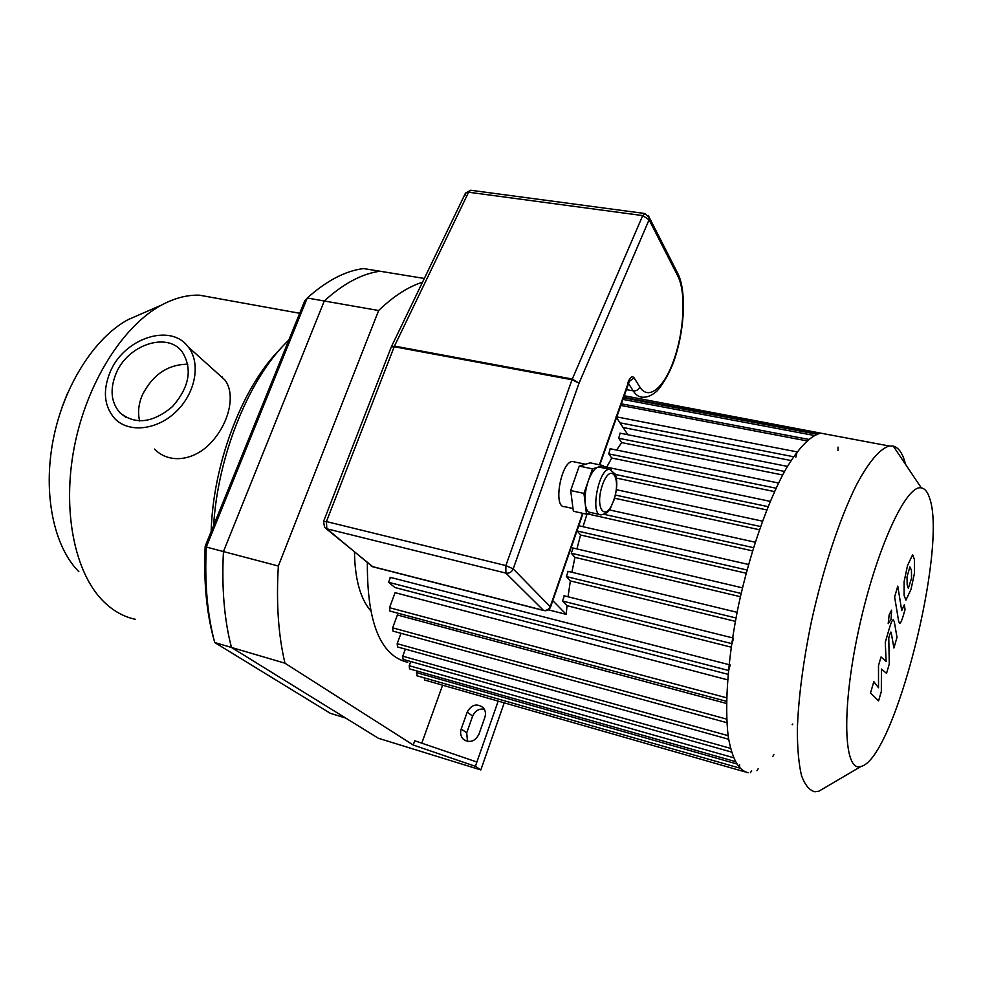 <?xml version="1.0" encoding="UTF-8"?>
<svg xmlns="http://www.w3.org/2000/svg" width="982" height="982" viewBox="0 0 982 982"><rect width="100%" height="100%" fill="white"/><g stroke="black" fill="none" stroke-linecap="round" stroke-linejoin="round"><path stroke-width="1.47" d="M205.177 546.299L304.69 300.958L307.256 298.012C326.564 280.717 345.32 270.897 363.524 268.565L380.034 271.241C362.027 273.647 343.43 283.553 324.269 300.995L307.256 298.012L206.294 547.048L205.177 546.299C203.63 580.362 206.306 610.583 213.204 636.987L214.727 642.535C207.337 614.892 204.526 583.062 206.294 547.048L223.454 551.565C221.576 587.764 224.252 619.728 231.457 647.457L345.578 718.002L330.345 713.337L214.727 642.535L284.976 663.206C278.323 635.182 276.114 602.801 278.348 566.025L378.647 310.521C393.586 296.147 408.193 286.719 422.493 282.227M424.322 278.458L380.034 271.241C362.027 273.647 343.43 283.553 324.269 300.995L223.454 551.565L278.348 566.025M67.292 393.757L62.222 406.708M109.935 372.571C123.413 338.471 170.561 322.501 188.151 346.879C200.991 362.775 195.823 392.579 176.465 411.286C157.28 430.202 128.728 433.32 114.722 418.565C104.19 406.401 102.594 391.069 109.935 372.571M217.943 373.688L224.792 379.85C235.557 393.573 229.788 421.376 212.505 440.992C195.909 460.3 169.996 464.952 154.456 449.081M139.64 420.959C137.64 412.784 138.511 404.191 142.243 395.206C152.591 374.731 167.787 364.396 187.844 364.212M115.925 373.835C127.316 344.94 167.21 331.351 182.198 351.826C192.718 368.876 189.452 387.154 172.415 406.658C152.664 423.07 135.135 425.083 119.853 412.685C111.052 402.399 109.739 389.449 115.925 373.835M140.782 314.117L128.126 319.629C94.554 337.612 63.634 385.877 53.163 439.911C42.668 493.946 53.875 546.827 78.867 571.684M222.178 377.505L221.981 376.769M216.641 298.283L199.395 295.177C187.169 294.796 174.575 298.086 161.613 305.034C123.045 325.729 86.772 382.796 74.325 446.871C61.841 510.935 74.792 573.107 103.466 601.401C113.102 610.902 123.781 616.88 135.504 619.335M278.495 350.77L276.899 352.501C240.872 390.787 212.898 465.591 211.167 531.52M288.892 339.895L282.497 346.474C246.531 384.834 217.722 458.213 213.622 525.48M484.875 717.314L478.934 734.266C474.907 741.631 469.703 743.276 463.32 739.213C460.668 736.414 459.969 733.002 461.221 728.988L467.187 712.134C471.421 704.61 476.736 703.087 483.132 707.58C485.464 710.317 486.041 713.558 484.875 717.314M484.31 709.2C478.921 708.452 475.03 710.772 472.624 716.124L466.72 732.854L467.493 741.373M504.22 702.842L480.836 769.937L475.386 766.316L476.896 762.02L414.748 740.759L413.213 745.019L284.976 663.206M475.386 766.316L413.213 745.019M442.612 685.178L421.781 743.165M476.896 762.02L498.181 701.111M378.647 310.521L324.269 300.995L223.454 551.565C221.576 587.764 224.252 619.728 231.457 647.457L378.352 738.255L480.836 769.937M828.538 434.621L820.78 433.16C810.396 435.492 797.936 448.295 784.765 471.016C767.163 503.471 749.966 552.841 738.66 604.617C727.981 656.357 724.335 705.002 728.239 736.574C732.007 758.705 738.685 770.747 748.272 772.699M905.637 464.535L904.299 459.895C901.623 451.929 897.953 447.326 893.264 446.098L889.275 446.012C880.019 448.627 868.591 461.933 856.243 485.304C839.647 518.68 822.904 569.241 811.304 622.06C803.055 662.384 798.403 698.239 797.335 729.601C797.359 748.493 798.747 763.787 801.484 775.498C804.921 784.913 809.364 790.338 814.802 791.762L818.902 791.197L826.108 786.963M929.561 498.021C927.597 491.884 924.86 488.508 921.337 487.907C906.177 483.991 875.711 550.215 858.538 630.407C841.157 710.612 843.771 773.006 861.054 766.426C894.467 759.061 947.802 547.318 929.561 498.021M739.63 764.757L739.544 768.059M750.432 772.699L751.623 770.698M756.975 770.735L758.141 768.759M772.773 756.508L773.89 754.606M792.179 724.741L792.793 724.041M837.977 450.677L838.027 447.105M824.094 433.786L623.803 395.66M808.542 439.371L807.56 441.004M797.139 451.892L795.837 457.182M733.542 638.128L732.056 643.701M730.191 664.961L728.693 670.51M627.879 434.731L616.021 416.859M564.319 595.914L562.539 601.045L567.019 605.685L566.221 614.388L548.386 609.834M566.221 614.388L552.449 600.309M568.124 571.438L566.356 576.569L570.358 580.914L568.038 596.761M573.058 548.103L571.291 553.222L574.949 557.371L571.88 572.26M577.023 530.722L580.583 535.006L576.925 548.926M587.064 513.979L582.989 526.696M610.252 448.762L608.754 453.88L611.725 458.017L606.716 467.15M620.145 433.197L618.685 438.254L621.68 442.6L616.586 450.051M774.479 491.577L611.725 458.017M766.697 509.916L616.414 478.087M759.356 529.728L614.572 498.205M752.482 550.865L587.371 513.868M746.136 573.218L580.583 535.006M740.391 596.712L574.949 557.371M735.334 621.348L570.358 580.914M782.617 474.981L621.68 442.6M791.001 460.533L623.239 427.538M367.354 562.895C367.035 622.662 380.464 655.792 407.665 662.31M726.729 719.131L392.64 627.829L397.403 614.99L726.496 703.48M726.619 697.809L389.51 607.698L395.108 592.674L727.564 679.826M728.006 674.315L394.924 587.531L388.577 582.277L390.382 577.441M731.124 647.15L567.019 605.685M744.565 771.754L424.715 680.047L424.187 677.85M389.51 607.698L389.915 611.05L726.533 701.357M392.64 627.829L393.021 631.119L726.913 722.703M401 633.304L397.17 643.701L397.526 646.942L728.644 739.262M405.345 649.127L402.755 656.172L403.086 659.364L731.406 752.028M410.746 661.524L409.224 665.722L409.543 668.877L735.039 761.504M739.446 768.034L416.773 675.726L417.043 671.013M354.477 552.191C354.944 579.061 360.296 598.517 370.533 610.571M881.333 691.414L881.406 669.037L886.562 673.357L889.275 663.992L888.771 637.932L889.741 634.568L890.858 632.015L891.214 632.727L893.915 648.01L896.996 637.379L894.283 621.606L893.252 619.826C892.393 619.716 891.14 622.392 889.483 627.866L885.285 642.302L886.132 661.475L881.014 656.983L878.509 665.563L878.509 687.731L873.82 681.655L870.494 693.071L878.595 700.866L881.333 691.414M909.897 566.933L907.037 576.79L907.172 584.842L908.325 588.279L911.554 578.226L911.431 570.161L909.897 566.933M904.115 581.651L904.091 595.423L905.92 600.137L911.038 589.274L914.402 573.463L914.488 559.654L912.634 554.695L907.515 565.571L904.115 581.651M894.627 596.933L898.69 621.557L899.684 623.325C900.506 623.435 901.722 620.833 903.317 615.53L905.048 609.54L904.312 604.802L901.722 610.595L897.781 586.107L894.627 596.933M891.104 619.261L891.607 610.129L889.152 614.904L888.194 623.693L891.104 619.261M599.72 514.519L590.599 512.481C587.801 512.334 586.009 509.462 585.223 503.852C584.523 496.855 585.518 489.282 588.218 481.119C591.103 473.214 594.343 468.586 597.928 467.223L600.505 467.383M590.992 512.567L586.487 514.175L583.946 493.418L592.477 468.868L603.292 465.603L603.562 468.021M586.487 514.175L573.353 511.229L570.689 490.521L579.233 466.082L590.194 462.866L603.292 465.603M570.689 490.521L583.946 493.418M579.233 466.082L592.477 468.868M573.009 508.553L564.527 506.651C552.657 507.866 561.213 460.644 572.739 461.552L574.335 461.896M465.554 194.952L465.382 193.344L471.164 190.312M550.571 607.048L513.193 568.885L505.865 565.583L505.89 573.107C509.241 573.574 511.683 572.162 513.193 568.885L579.036 383.201L572.297 379.04L572.015 379.739L579.036 383.201L649.09 219.772L649.298 217.488L648.23 215.439M323.544 521.491L391.155 347.26L394.482 346.094L391.278 347.014M645.027 213.536L642.719 215.586L649.09 219.772L677.924 276.273C686.013 292.059 684.221 329.842 674.413 358.442C664.728 387.239 648.697 401.331 639.798 386.982L634.077 377.812L628.738 381.814M467.187 712.134L472.624 716.124M461.221 728.988L466.72 732.854M776.026 488.201L608.754 453.88M768.01 506.638L615.444 474.466M760.485 526.512L615.395 495.051M753.464 547.661L604.225 514.359M746.995 570.002L577.158 530.955M741.14 593.447L571.291 553.222M735.972 617.973L566.356 576.569M731.639 643.591L562.539 601.045M806.774 440.857L620.44 405.37M814.127 435.456L622.539 399.343M817.994 433.786L623.275 397.207M728.116 735.653L397.17 643.701M730.424 748.333L402.755 656.172M733.321 757.65L409.224 665.722M736.316 763.812L416.466 672.609M728.362 670.424L388.577 582.277M793.517 456.728L620.047 422.825M784.532 471.446L618.685 438.254M613.775 500.083C605.943 523.492 594.196 508.872 602.408 485.083C610.583 461.417 621.802 477.105 613.775 500.083M611.393 469.764L609.54 469.273C598.48 468.475 589.716 516.188 601.144 514.838C611.013 512.69 610.043 507.534 613.885 500.354C617.175 489.736 617.653 480.996 615.297 474.134L609.54 469.273L598.946 467.051M627.891 383.888L599.413 464.793M634.077 377.812C632.113 375.566 630.027 377.26 627.793 382.894M326.441 521.577L323.508 521.614L324.612 527.383L326.822 528.795L326.441 521.577L394.199 346.744L572.015 379.739L505.865 565.583L326.441 521.577M543.733 610.534L372.915 566.823L325.864 528.426M582.596 513.304L550.35 606.373C548.938 609.478 546.643 610.792 543.439 610.325L544.028 610.608C547.207 611.062 549.417 609.81 550.644 606.839L583.013 513.402M543.439 610.325L372.215 566.516L326.822 528.795L505.89 573.107L543.439 610.325M572.297 379.04L394.482 346.094L468.598 192.214L642.719 215.586L572.297 379.04M628.21 383.005L633.194 390.873C636.299 391.143 638.496 389.842 639.798 386.982M677.138 272.186L677.924 276.273M625.939 389.523L633.194 390.873C636.054 395.28 639.405 397.391 643.284 397.194C647.04 397.293 650.98 395.758 655.092 392.579C660.1 389.412 671.32 371.171 675.579 355.987C684.749 326.859 686.197 290.832 678.108 274.088L649.298 217.488L644.536 213.462L470.611 190.238L465.48 193.123M188.151 346.879L224.792 379.85M119.853 412.685L125.794 417.301M199.395 295.177L299.694 313.27M128.126 319.629L161.613 305.034M276.899 352.501L282.497 346.474M463.32 739.213L465.48 740.71M820.78 433.16L889.275 446.012M921.337 487.907L893.264 446.098M861.054 766.426L818.902 791.197M770.195 501.348L603.39 466.45M762.425 521.135L616.377 489.699M755.195 542.211L609.245 509.879M578.742 525.726L748.517 564.466M572.727 547.931L742.453 587.85M567.817 571.279L737.077 612.314M564.024 595.767L732.511 637.87M621.005 403.762L808.481 439.359M623.079 397.759L816.84 434.191M390.063 577.293L728.951 664.642M797.003 451.867L616.463 416.847M787.417 466.389L619.973 433.16M778.517 483.021L610.08 448.725M572.739 461.552L585.518 464.24M599.83 464.879L629.671 380.427L628.468 381.176M371.221 566.123L372.546 566.724M465.382 193.344L391.413 346.671"/></g></svg>
